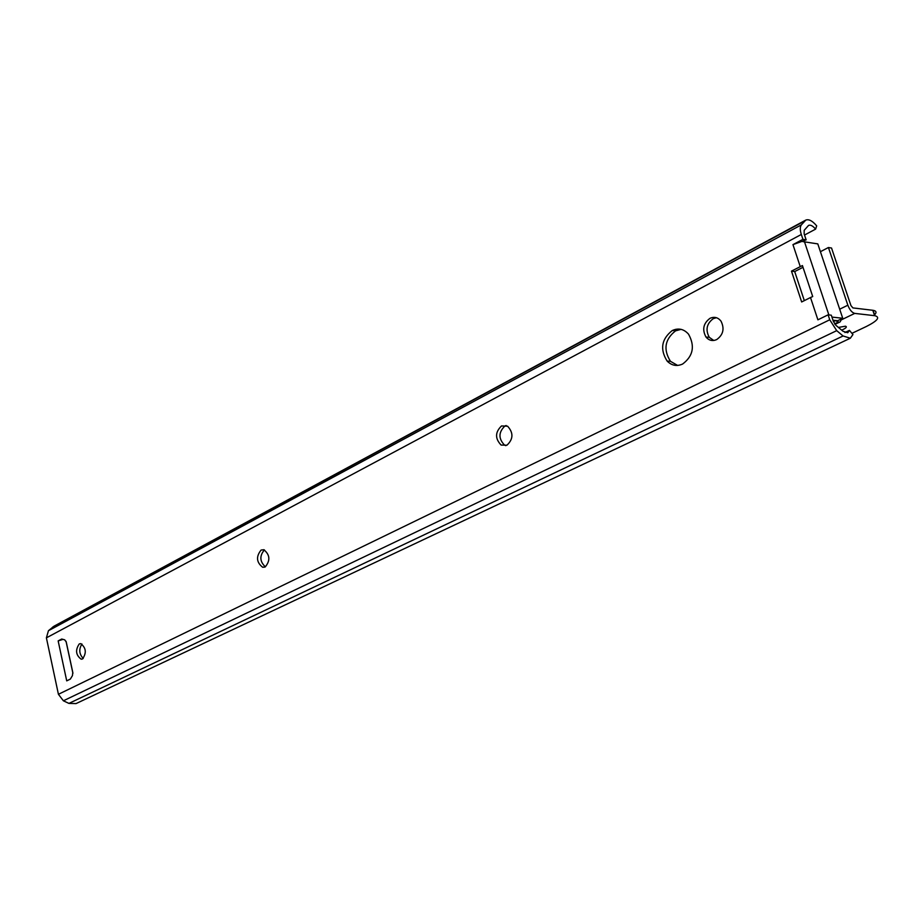 <?xml version="1.0" encoding="UTF-8"?>
<svg xmlns="http://www.w3.org/2000/svg" width="924" height="924" viewBox="0 0 924 924"><rect width="100%" height="100%" fill="white"/><g stroke="black" fill="none" stroke-linecap="round" stroke-linejoin="round"><path stroke-width="1.39" d="M844.929 332.524L849.433 330.376L852.944 334.546L850.334 338.219L76.045 703.591L68.919 703.407L63.386 700.796L58.42 694.294L46.396 637.837L48.441 630.711L53.985 626.206L805.613 220.178M850.334 338.219L843.081 335.978L836.705 330.653L829.752 319.785L828.1 314.83L831.3 315.188L833.344 321.298L835.908 325.317L843.034 331.289L847.747 332.744L849.433 330.376M828.1 314.83L817.902 319.82L810.51 297.528L801.662 301.963L791.475 271.113L802.425 265.558L812.716 296.546L810.51 297.528M48.441 630.711L801.385 224.855C799.941 226.819 799.918 230.018 801.316 234.477L802.933 239.328L806.155 239.87L792.954 244.629L802.933 239.328M709.979 318.33C703.337 323.342 702.009 329.579 705.982 337.041C708.974 340.54 712.543 341.395 716.701 339.582C723.249 334.823 724.693 328.69 721.032 321.194C718.006 317.359 714.31 316.412 709.979 318.33M501.501 425.952C495.056 432.201 494.941 438.577 501.12 445.068L506.941 445.206C513.363 439.143 513.582 432.802 507.576 426.183L501.501 425.952M261.099 550.057C255.89 556.56 256.398 562.3 262.635 567.255L265.234 566.92C270.466 560.522 270.004 554.781 263.825 549.722L261.099 550.057M672.21 330.573C661.469 339.12 659.782 349.295 667.14 361.088C671.667 365.615 676.818 366.609 682.605 364.044C693.162 356.098 695.137 346.154 688.553 334.199C683.864 328.944 678.412 327.731 672.21 330.573M70.328 679.094L66.724 680.873L58.154 640.898L61.723 639.027L64.726 639.847L66.251 642.041L72.8 672.464L72.442 675.64L70.328 679.094M79.291 643.913C75.167 649.988 75.791 655.081 81.162 659.193L82.548 658.916C86.694 652.898 86.094 647.805 80.746 643.624L79.291 643.913M716.412 317.706L713.27 318.653C706.641 323.654 705.312 329.868 709.286 337.318L713.778 340.482M801.385 224.855L805.786 220.097C808.835 218.919 812.462 220.848 816.677 225.872L815.603 229.129C812.877 225.883 810.533 224.636 808.558 225.398L804.18 230.33L804.157 233.899L806.155 239.87M804.319 300.635L794.709 271.575L803.002 267.29M506.133 425.525L504.897 426.01C498.463 432.247 498.336 438.6 504.516 445.079L505.832 445.645M264.414 549.907C259.401 555.867 259.725 561.515 265.373 566.851M681.046 329.348L675.536 330.861C664.806 339.385 663.12 349.538 670.466 361.307L677.615 365.43M81.936 644.016C78.713 649.202 79.129 654.019 83.206 658.477M58.154 640.898L63.005 639.373M802.864 241.614L817.798 243.89L842.734 318.272L837.664 320.72L832.974 320.224M794.709 271.575L791.475 271.113M831.935 317.082L842.734 318.272M804.538 235.031L815.603 229.129M841.521 314.657L821.217 254.088M834.742 324.035L840.089 321.91L841.868 318.688M838.726 322.106L835.053 320.443M820.408 251.698L828.424 247.517L831.531 248.025L850.935 305.578L852.898 307.911L873.064 310.314C876.449 310.903 876.899 312.474 874.404 315.026M851.928 333.333L866.469 326.438C877.604 320.79 880.41 317.209 874.889 315.708L854.746 313.398C851.986 312.635 849.687 309.898 847.851 305.209L828.424 247.517M841.706 330.168C846.118 328.124 847.366 326.796 845.448 326.195L838.438 327.431M68.919 703.407L843.081 335.978M58.42 694.294L829.752 319.785M46.396 637.837L801.316 234.477M800.23 266.574L792.954 244.629M72.915 673.296L66.02 641.268M828.863 314.911L804.446 241.672M52.599 627.153L804.631 221.021M63.386 700.796L836.705 330.653M673.215 330.653L675.871 329.279M834.615 323.862L838.334 322.072M833.448 321.61L835.377 320.674M839.766 309.159L847.851 305.209M841.695 319.692L854.746 313.398M872.787 310.279L874.624 315.673M709.286 337.318L705.982 337.041M504.516 445.079L501.12 445.068M264.761 567.128L262.635 567.255M670.466 361.307L667.14 361.088M82.086 659.101L81.162 659.193M834.996 324.37L840.089 321.91M873.064 310.314L874.889 315.708"/></g></svg>
